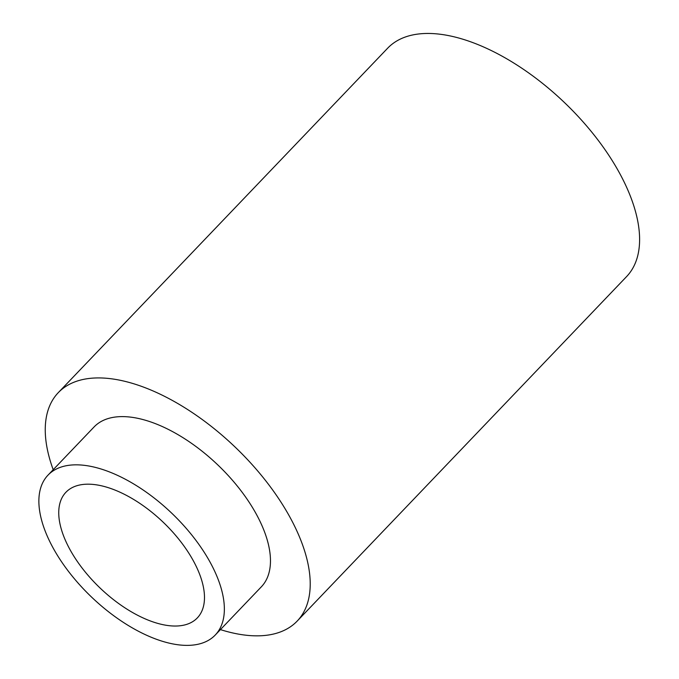 <?xml version="1.0" encoding="UTF-8"?>
<svg xmlns="http://www.w3.org/2000/svg" width="679" height="679" viewBox="0 0 679 679"><rect width="100%" height="100%" fill="white"/><g stroke="black" fill="none" stroke-linecap="round" stroke-linejoin="round"><path stroke-width="1.02" d="M180.453 645.05A115.693 58.021 -136.3 0 0 215.226 635.052A115.693 58.021 -136.3 0 0 171.711 513.163A115.693 58.021 -136.3 0 0 47.997 475.147A115.693 58.021 -136.3 0 0 69.657 572.906A115.693 58.021 -136.3 0 0 180.453 645.05M169.988 625.775A90.901 45.586 -136.3 0 0 197.309 617.924A90.901 45.586 -136.3 0 0 163.113 522.151A90.901 45.586 -136.3 0 0 65.914 492.283A90.901 45.586 -136.3 0 0 82.931 569.095A90.901 45.586 -136.3 0 0 169.988 625.775M215.226 635.052L261.339 586.826A115.693 58.021 -136.3 0 0 217.823 464.937A115.693 58.021 -136.3 0 0 94.109 426.921L47.997 475.147M220.429 629.611A165.269 82.889 -136.3 0 0 247.496 635.374A165.269 82.889 -136.3 0 0 297.173 621.09A165.269 82.889 -136.3 0 0 235.01 446.969A165.269 82.889 -136.3 0 0 58.275 392.657A165.269 82.889 -136.3 0 0 53.2 469.698M297.173 621.09L626.564 276.616A165.269 82.889 -136.3 0 0 564.393 102.495A165.269 82.889 -136.3 0 0 387.667 48.184L58.275 392.657"/></g></svg>
